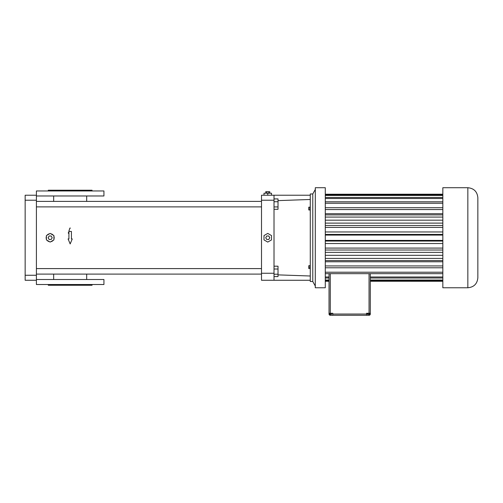 <?xml version="1.0" encoding="UTF-8"?>
<svg xmlns="http://www.w3.org/2000/svg" width="503" height="503" viewBox="0 0 503 503"><rect width="100%" height="100%" fill="white"/><g stroke="black" fill="none" stroke-linecap="round" stroke-linejoin="round"><path stroke-width="0.75" d="M312.778 193.976L312.778 281.51L310.276 281.51L310.276 193.976L312.778 193.976L315.28 189.474M274.009 280.265L261.503 280.265L261.503 195.227L274.009 195.227L274.009 280.265L310.276 280.265M310.276 195.227L274.009 195.227M278.014 200.615L310.276 199.484M278.014 274.877L310.276 276.002M310.276 207.173L308.773 207.173L308.773 208.204L310.276 208.204M310.276 209.594L308.773 209.594L308.773 208.204M310.276 209.952L308.773 209.952L308.773 209.594M310.276 265.716L308.773 265.716L308.773 266.1L310.276 266.1M310.276 267.502L308.773 267.502L308.773 266.1M310.276 268.514L308.773 268.514L308.773 267.502M271.507 195.227L271.507 193.221L267.759 193.221L267.759 195.227M264.006 195.227L264.006 193.221L267.759 193.221M312.778 281.51L315.28 286.018M53.23 240.315L53.243 240.296A3.999 3.999 0 0 1 50.828 241.691M47.119 235.14L47.081 235.19A3.999 3.999 0 0 1 49.489 233.801M36.405 206.89L261.503 206.89M36.405 274.097L261.503 274.097M274.009 276.575L278.014 276.575L278.014 274.204L274.009 274.204M274.009 269.017L278.014 269.017L278.014 274.204M274.009 266.194L278.014 266.194L278.014 269.017M274.009 209.298L278.014 209.298L278.014 206.928L274.009 206.928M274.009 201.734L278.014 201.734L278.014 206.928M274.009 198.911L278.014 198.911L278.014 201.734M315.28 287.729L315.312 187.72L315.28 287.729M267.759 233.411L264.006 235.58L264.006 239.912L267.759 242.075L271.507 239.912L271.507 235.58L267.759 233.411M36.405 280.265L25.15 280.265L25.15 195.227L36.405 195.227L36.405 284.516L103.932 284.516L103.932 279.511L36.405 279.511M68.263 232.757L68.433 233.335L69.043 231.053M68.93 231.009L69.823 228.249M70.376 228.136L69.942 228.029M47.081 240.296A3.999 3.999 0 0 0 49.489 241.691M46.408 236.353A3.999 3.999 0 0 0 46.408 239.139M53.243 235.19A3.999 3.999 0 0 0 50.828 233.801M53.915 239.139A3.999 3.999 0 0 0 53.915 236.353M71.42 238.931L71.42 231.43L68.917 231.43L68.917 238.931L68.1 238.931L70.168 243.936L72.243 238.931L71.42 238.931M269.778 193.221L269.778 191.725L268.765 191.725L268.765 193.221M266.747 193.221L266.747 191.725L268.765 191.725M265.735 193.221L265.735 191.725L266.747 191.725M36.405 195.227L36.405 190.97L103.932 190.97L103.932 195.975L36.405 195.975M315.312 287.766L325.284 287.766L325.284 187.72L315.312 187.72M269.778 237.743L268.765 235.995L266.747 235.995L265.735 237.743L266.747 239.497L268.765 239.497L269.778 237.743M50.162 242.075L53.915 239.912L53.915 235.58L50.162 233.411L46.408 235.58L46.408 239.912L50.162 242.075M329.031 281.259L325.284 281.259L329.031 281.278M329.031 280.567L325.284 280.567M329.031 280.052L325.284 280.052M329.031 278.002L325.284 278.002M329.031 276.99L325.284 276.99M442.835 273.676L325.284 273.676M442.835 272.217L325.284 272.217M442.835 267.785L325.284 267.785M442.835 265.936L325.284 265.936M442.835 261.774L325.284 261.774M442.835 260.579L325.284 260.579M442.835 258.423L325.284 258.423M442.835 255.31L325.284 255.31M442.835 252.374L325.284 252.374M442.835 250.01L325.284 250.01M442.835 248.086L325.284 248.086M442.835 243.527L325.284 243.527M442.835 241.056L325.284 241.056M442.835 240.403L325.284 240.403M442.835 235.083L325.284 235.083M442.835 234.429L325.284 234.429M442.835 231.958L325.284 231.958M442.835 227.4L325.284 227.4M442.835 225.482L325.284 225.482M442.835 223.112L325.284 223.112M442.835 220.176L325.284 220.176M442.835 217.063L325.284 217.063M442.835 214.907L325.284 214.907M442.835 213.712L325.284 213.712M442.835 209.55L325.284 209.55M442.835 207.701L325.284 207.701M442.835 203.269L325.284 203.269M442.835 201.81L325.284 201.81M442.835 198.496L325.284 198.496M442.835 197.484L325.284 197.484M442.835 195.441L325.284 195.441M442.835 194.925L325.284 194.925M442.835 194.227L325.284 194.227L442.835 194.215M92.055 284.516L92.055 285.264L48.288 285.264L48.288 284.516M52.18 237.743L51.174 235.995L49.149 235.995L48.137 237.743L49.149 239.497L51.174 239.497L52.18 237.743M48.288 190.97L48.288 190.222L92.055 190.222L92.055 190.97M329.031 273.676L329.031 314.029A1.251 1.251 0 0 0 330.282 315.28L369.051 315.28A1.251 1.251 0 0 0 370.302 314.029L370.302 273.676M330.282 273.676L330.282 313.275L329.031 313.275M332.785 315.28L332.785 313.275L330.282 313.275M370.302 313.275L366.549 313.275L366.549 315.28M442.835 276.99L370.302 276.99M442.835 287.766L442.835 187.72L467.847 187.72C473.92 188.317 477.259 191.649 477.85 197.729L477.85 277.763C477.259 283.837 473.92 287.175 467.847 287.766L442.835 287.766M442.835 281.259L370.302 281.259L442.835 281.278M442.835 280.567L370.302 280.567M442.835 280.052L370.302 280.052M442.835 278.002L370.302 278.002M329.666 313.275L329.666 314.281L330.471 314.281L330.471 313.275M331.59 313.275L331.59 314.281L330.471 314.281M331.905 313.275L331.59 314.281M369.221 313.275L369.221 314.281L367.404 314.281L367.404 313.275M369.705 313.275L369.705 314.281L369.221 314.281M368.07 313.275L368.07 314.281M477.85 277.763L477.85 197.729M261.503 200.225L274.009 200.225M261.503 273.261L274.009 273.261M25.15 200.225L36.405 200.225M25.15 275.26L36.405 275.26M332.785 314.029L366.549 314.029M369.051 313.275L369.051 273.676M330.282 314.281L330.282 315.28M369.051 314.281L369.051 315.28M467.847 287.766L467.847 187.72M86.679 195.975L86.679 201.389L261.503 201.389L36.405 201.389L53.664 201.389L53.664 195.975M36.405 268.596L261.503 268.596M53.664 274.097L53.664 279.511M86.679 274.097L86.679 279.511"/></g></svg>
